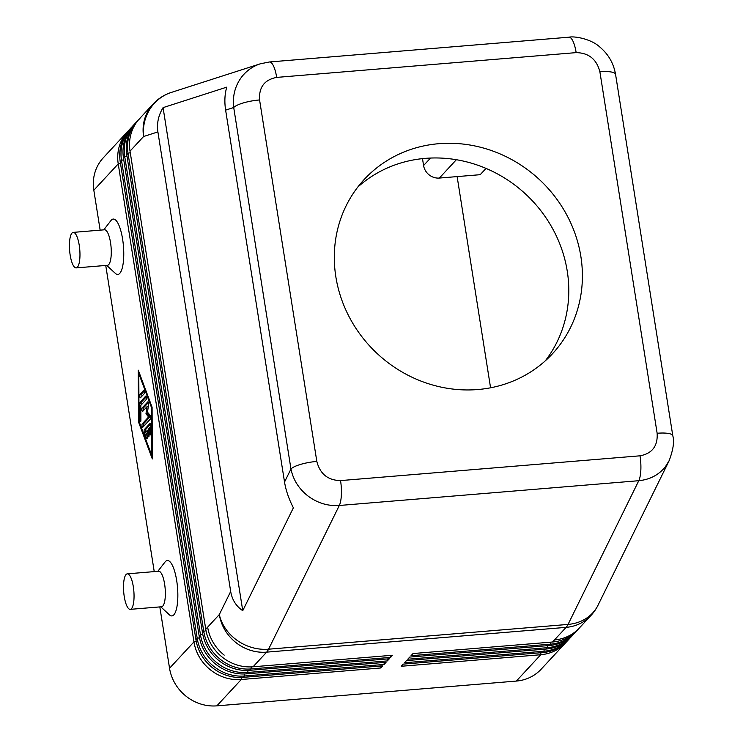 <?xml version="1.0" encoding="UTF-8"?>
<svg xmlns="http://www.w3.org/2000/svg" width="743" height="743" viewBox="0 0 743 743"><rect width="100%" height="100%" fill="white"/><g stroke="black" fill="none" stroke-linecap="round" stroke-linejoin="round"><path stroke-width="1.11" d="M128.725 130.387A42.76 39.648 42.8 0 0 127.712 131.437L103.305 157.776A42.76 39.648 42.8 0 0 101.197 160.256A42.76 39.648 42.8 0 0 93.822 190.217L118.23 163.887L193.951 641.915A42.76 39.648 42.8 0 0 210.501 669.898A42.76 39.648 42.8 0 0 241.271 679.511L380.806 667.966L382.794 665.812L243.267 677.356A42.76 39.648 -137.2 0 1 212.489 667.743A42.76 39.648 -137.2 0 1 195.938 639.76L120.227 161.733A42.76 39.648 -137.2 0 1 127.601 131.771A42.76 39.648 -137.2 0 1 129.7 129.282L130.972 127.917A42.76 39.648 42.8 0 0 128.873 130.397A42.76 39.648 42.8 0 0 121.499 160.358L197.211 638.395A42.76 39.648 42.8 0 0 213.761 666.378A42.76 39.648 42.8 0 0 244.54 675.991L384.066 664.446L386.063 662.292L246.537 673.836A42.76 39.648 -137.2 0 1 215.758 664.223A42.76 39.648 -137.2 0 1 199.208 636.24L123.496 158.203A42.76 39.648 -137.2 0 1 130.87 128.242A42.76 39.648 -137.2 0 1 132.969 125.762L134.242 124.387A42.76 39.648 42.8 0 0 132.143 126.867A42.76 39.648 42.8 0 0 124.768 156.838L200.48 634.866A42.76 39.648 42.8 0 0 217.03 662.849A42.76 39.648 42.8 0 0 247.809 672.461L387.335 660.917L389.332 658.762L249.806 670.307A42.76 39.648 -137.2 0 1 219.027 660.694A42.76 39.648 -137.2 0 1 202.477 632.711L126.765 154.683A42.76 39.648 -137.2 0 1 134.13 124.722A42.76 39.648 -137.2 0 1 136.238 122.233L137.511 120.868A42.76 39.648 42.8 0 0 135.402 123.347A42.76 39.648 42.8 0 0 128.028 153.309L203.749 631.346A42.76 39.648 42.8 0 0 220.299 659.329A42.76 39.648 42.8 0 0 251.069 668.941L390.604 657.397L392.601 655.242L253.066 666.787A42.76 39.648 -137.2 0 1 222.287 657.174A42.76 39.648 -137.2 0 1 205.746 629.191L130.025 151.154A42.76 39.648 -137.2 0 1 137.399 121.193A42.76 39.648 -137.2 0 1 139.508 118.713L141.411 116.66A42.76 39.648 42.8 0 0 139.303 119.14A42.76 39.648 -137.2 0 1 141.411 116.66L153.077 104.066A42.76 39.648 42.8 0 0 143.603 136.508A42.76 40.884 -107.8 0 1 152.501 105.497A42.76 40.884 -107.8 0 1 171.345 92.42A42.76 42.76 0 0 0 153.077 104.066M127.712 131.437A42.76 39.648 42.8 0 0 125.604 133.916A42.76 39.648 42.8 0 0 118.23 163.887L120.468 163.228M196.208 641.255L193.951 641.915L169.543 668.254L159.819 606.901M154.238 571.608L105.738 265.446M100.156 230.154L93.822 190.217M157.841 571.311L165.067 561.968A27.797 7.941 85.3 0 1 176.685 580.58A27.797 7.941 85.3 0 1 176.732 607.802A27.797 7.941 85.3 0 1 169.441 614.851L160.776 606.827M103.76 229.856L110.986 220.522A27.797 7.941 85.3 0 1 122.604 239.125A27.797 7.941 85.3 0 1 122.651 266.356A27.797 7.941 85.3 0 1 115.36 273.396L106.695 265.372M138.495 421.894L138.263 370.163L152.092 407.21L152.324 458.942L138.495 421.894L139.201 421.829M127.304 573.837L158.612 571.246A17.813 5.09 85.3 0 1 164.621 584.109A17.813 5.09 85.3 0 1 161.556 606.762L130.248 609.353A17.813 5.09 85.3 0 1 124.239 596.49A17.813 5.09 85.3 0 1 127.304 573.837A17.813 5.09 85.3 0 1 133.313 586.701A17.813 5.09 85.3 0 1 130.248 609.353M76.167 267.898L107.475 265.307A17.813 5.09 -94.7 0 0 110.54 242.655A17.813 5.09 -94.7 0 0 104.531 229.791L73.223 232.383A17.813 5.09 -94.7 0 0 70.158 255.035A17.813 5.09 -94.7 0 0 76.167 267.898A17.813 5.09 -94.7 0 0 79.232 245.246A17.813 5.09 -94.7 0 0 73.223 232.383M151.786 455.524L151.572 407.777L138.802 373.58L139.015 421.327L151.786 455.524L152.306 455.487M138.802 373.58L139.517 373.515M151.572 407.777L152.101 407.731M169.543 668.254A42.76 39.648 42.8 0 0 186.094 696.237A42.76 39.648 42.8 0 0 216.863 705.85L241.271 679.511L241.447 677.467M581.425 625.56A42.76 39.648 -137.2 0 1 579.317 628.039A42.76 39.648 -137.2 0 1 554.445 639.946A42.76 39.648 42.8 0 0 579.317 628.039L577.413 630.092A42.76 39.648 -137.2 0 1 552.541 642.008L413.015 653.552L411.018 655.707L550.544 644.162A42.76 39.648 42.8 0 0 575.416 632.247L574.153 633.621A42.76 39.648 -137.2 0 1 549.281 645.528L409.746 657.072L407.749 659.227L547.285 647.682A42.76 39.648 42.8 0 0 572.156 635.776L570.884 637.141A42.76 39.648 -137.2 0 1 546.012 649.057L406.486 660.601L404.489 662.756L544.015 651.212A42.76 39.648 42.8 0 0 568.887 639.296L567.615 640.67A42.76 39.648 -137.2 0 1 542.743 652.577L403.217 664.121L401.22 666.276L540.746 654.732L516.339 681.071L216.863 705.85M171.345 92.42L260.338 63.796C252.871 66.257 246.695 70.585 241.809 76.77C235.094 85.714 232.392 95.958 233.711 107.521L290.959 468.991C293.206 479.913 298.965 488.978 308.234 496.194C317.716 503.141 328.081 506.234 339.31 505.481A21.38 6.111 -94.7 0 0 341.362 494.996A21.38 6.111 -94.7 0 0 340.545 480.591C327.969 480.359 320.057 473.969 316.824 461.422A21.38 5.182 171 0 0 300.794 464.338A21.38 5.182 171 0 0 290.959 468.991L284.532 482.049C285.906 490.445 288.851 499.027 293.383 507.813L242.747 610.69C236.107 606.195 232.085 599.787 230.683 591.456L157.897 131.91C156.652 123.533 158.37 115.444 163.07 107.633L226.754 87.145C224.72 94.101 224.34 101.754 225.621 110.122L284.532 482.049M253.066 666.787L266.644 652.14L566.12 627.361A42.76 12.213 -94.7 0 0 567.113 626.061A42.76 12.213 -94.7 0 0 568.051 624.417L268.576 649.196L339.31 505.481L638.785 480.702C649.958 479.597 658.846 474.907 665.459 466.632L669.322 460.344M230.683 591.456L219.315 614.545A42.76 39.648 42.8 0 0 266.644 652.14A42.76 12.213 -94.7 0 0 267.647 650.84A42.76 12.213 -94.7 0 0 268.576 649.196A42.76 36.992 -153.8 0 1 237.231 640.447A42.76 36.992 -153.8 0 1 219.315 614.545L207.65 627.138A42.76 39.648 42.8 0 0 224.2 655.122A42.76 39.648 -137.2 0 1 207.65 627.138L205.746 629.191M615.538 74.346C613.644 63.313 608.368 54.183 599.731 46.948C591.512 39.184 574.766 35.859 568.943 37.196A21.38 6.111 85.3 0 1 572.844 40.921A21.38 6.111 85.3 0 1 576.159 52.623C588.744 52.864 596.648 59.254 599.889 71.792A21.38 5.182 -9 0 1 612.724 72.322A21.38 5.182 -9 0 1 615.557 74.328L672.805 435.797A21.38 5.182 171 0 0 669.982 433.791A21.38 5.182 171 0 0 657.137 433.262C657.908 446.014 652.196 453.527 640.02 455.812L340.545 480.591M477.823 389.536A128.279 118.936 -137.2 0 1 350.046 318.468A128.279 118.936 -137.2 0 1 364.265 179.416A128.279 118.936 -137.2 0 1 438.881 143.687A128.279 118.936 -137.2 0 1 566.658 214.746A128.279 118.936 -137.2 0 1 552.439 353.798A128.279 118.936 -137.2 0 1 477.823 389.536M545.306 360.838A128.279 118.936 42.8 0 0 550.405 224.767A128.279 118.936 42.8 0 0 425.275 158.37A128.279 118.936 42.8 0 0 357.792 187.069M430.513 158.055L423.584 165.531A14.256 13.216 42.8 0 0 429.101 174.856A14.256 13.216 42.8 0 0 439.364 178.06L456.36 159.717M423.584 165.531L422.488 158.631M486.024 168.401L480.201 174.689L439.364 178.06M490.575 387.79L457.131 176.593M225.621 110.122L233.711 107.521A21.38 5.182 -9 0 1 243.537 102.868A21.38 5.182 -9 0 1 259.576 99.952C258.805 87.21 264.508 79.696 276.684 77.402L576.159 52.623M163.07 107.633L242.747 610.69M575.416 632.247A42.76 39.648 42.8 0 0 576.401 631.151M572.156 635.776A42.76 39.648 42.8 0 0 573.132 634.68M568.887 639.296A42.76 39.648 42.8 0 0 569.862 638.2M540.913 652.735L540.746 654.732A42.76 39.648 42.8 0 0 565.618 642.825A42.76 39.648 42.8 0 0 566.593 641.729M516.339 681.071A42.76 39.648 42.8 0 0 541.21 669.155L565.618 642.825M138.523 119.809A42.76 39.648 42.8 0 0 137.511 120.868M390.772 655.391L390.604 657.397M135.263 123.338A42.76 39.648 42.8 0 0 134.242 124.387M387.502 658.92L387.335 660.917M131.994 126.858A42.76 39.648 42.8 0 0 130.972 127.917M384.233 662.44L384.066 664.446M380.973 665.969L380.806 667.966M144.365 429.547L150.012 423.454A1.783 0.511 85.3 0 1 150.132 423.389A1.783 0.511 85.3 0 1 150.81 425.59L150.848 433.55A1.783 0.511 85.3 0 1 150.467 434.896A1.783 0.511 85.3 0 1 149.789 432.695L149.77 427.717L148.182 429.426L148.99 434.553A1.783 0.511 85.3 0 1 148.684 436.81A1.783 0.511 85.3 0 1 148.08 435.528L147.272 430.411L145.684 432.12L147.021 435.677A1.783 0.511 85.3 0 1 147.281 437.599A1.783 0.511 85.3 0 1 146.91 438.732A1.783 0.511 85.3 0 1 146.501 438.231L144.374 432.537A1.783 0.511 85.3 0 1 144.365 429.547L145.721 429.435A1.783 0.511 -94.7 0 0 145.739 432.426L147.188 436.308M140.52 397.709A1.783 0.511 85.3 0 1 140.399 397.774A1.783 0.511 85.3 0 1 139.768 396.27A1.783 0.511 85.3 0 1 139.981 394.292L143.575 390.419A1.783 0.511 85.3 0 1 143.696 390.354A1.783 0.511 85.3 0 1 144.328 391.858A1.783 0.511 85.3 0 1 144.114 393.836L140.52 397.709M139.777 403.514A1.783 0.511 85.3 0 1 140.037 402.232L145.684 396.14A1.783 0.511 85.3 0 1 145.804 396.075A1.783 0.511 85.3 0 1 146.436 397.579A1.783 0.511 85.3 0 1 146.222 399.558L140.836 405.362L140.901 420.287A1.783 0.511 85.3 0 1 140.52 421.634A1.783 0.511 85.3 0 1 139.851 419.433L139.777 403.514L141.142 403.403L141.142 405.037M146.984 406.727L142.684 411.371A1.783 0.511 85.3 0 1 142.563 411.436A1.783 0.511 85.3 0 1 141.932 409.932A1.783 0.511 85.3 0 1 142.145 407.953L147.811 401.842A1.783 0.511 85.3 0 1 147.931 401.768A1.783 0.511 85.3 0 1 148.479 402.734A1.783 0.511 85.3 0 1 148.572 404.619L147.495 412.179L150.3 415.541A1.783 0.511 85.3 0 1 150.764 417.278A1.783 0.511 85.3 0 1 150.513 418.913L142.777 427.262A1.783 0.511 85.3 0 1 142.647 427.336A1.783 0.511 85.3 0 1 142.015 425.823A1.783 0.511 85.3 0 1 142.238 423.854L148.609 416.972L145.972 413.814L146.984 406.727L148.284 406.616M150.625 424.151L145.721 429.435M147.272 430.411L148.321 430.318M149.77 427.717L150.82 427.634M144.188 391.115L141.346 394.18A1.783 0.511 -94.7 0 0 141.272 396.901M146.297 396.836L141.393 402.121A1.783 0.511 -94.7 0 0 141.142 403.403M147.541 412.244L147.337 413.702L149.975 416.86L143.594 423.733A1.783 0.511 -94.7 0 0 143.52 426.454M145.972 413.814L147.337 413.702M148.609 416.972L149.975 416.86M148.424 402.53L143.51 407.842A1.783 0.511 -94.7 0 0 143.436 410.563M579.317 628.039L590.991 615.445A42.76 39.648 42.8 0 1 566.12 627.361L552.541 642.008M249.806 670.307L251.069 668.941L251.245 666.898M246.537 673.836L247.809 672.461L247.976 670.418M243.267 677.356L244.54 675.991L244.707 673.947M544.182 649.206L544.015 651.212L542.743 652.577M547.452 645.686L547.285 647.682L546.012 649.057M550.712 642.156L550.544 644.162L549.281 645.528M590.991 615.445A42.76 42.76 0 0 0 597.994 605.266A42.76 36.992 -153.8 0 1 594.456 610.885A42.76 36.992 -153.8 0 1 568.051 624.417L638.785 480.702A21.38 6.111 85.3 0 0 640.837 470.217A21.38 6.111 85.3 0 0 640.02 455.812M130.025 151.154L143.603 136.508L157.897 131.91M276.684 77.402A21.38 6.111 -94.7 0 0 273.368 65.7A21.38 6.111 -94.7 0 0 269.477 61.975A21.38 6.111 -94.7 0 0 269.403 61.985M599.889 71.792L657.137 433.262M316.824 461.422L259.576 99.952M202.477 632.711L203.749 631.346L206.006 630.686M130.266 152.659L128.028 153.309L126.765 154.683M199.208 636.24L200.48 634.866L202.737 634.206M126.997 156.179L124.768 156.838L123.496 158.203M195.938 639.76L197.211 638.395L199.477 637.735M123.737 159.708L121.499 160.358L120.227 161.733M144.374 432.537L145.739 432.426M146.501 438.231L147.225 438.175M148.08 435.528L149.064 435.444M149.789 432.695L150.838 432.602M139.981 394.292L141.346 394.18M140.037 402.232L141.393 402.121M139.851 419.433L140.901 419.34M142.238 423.854L143.594 423.733M142.145 407.953L143.51 407.842M597.994 605.266L669.118 460.762C673.297 449.496 674.514 441.184 672.786 435.807M568.952 37.196L269.477 61.975L260.347 63.796"/></g></svg>

